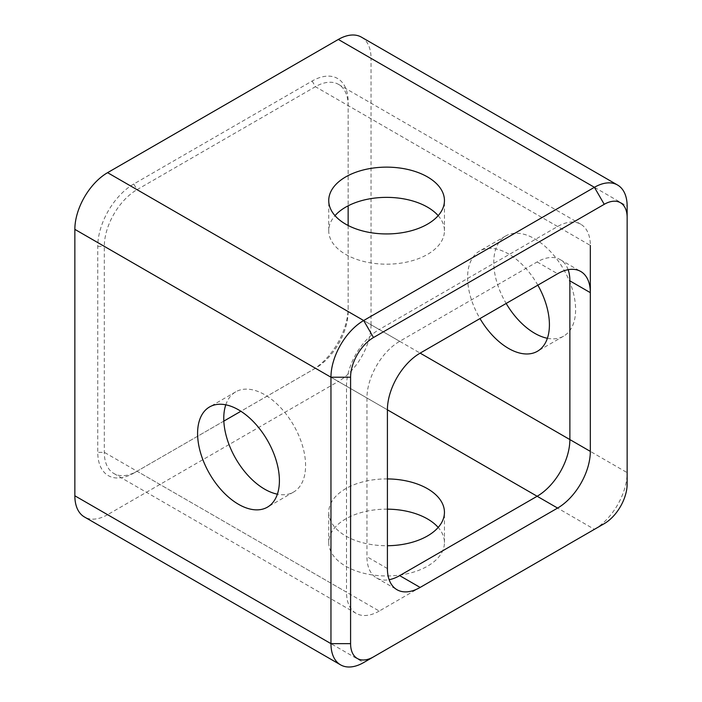 <?xml version="1.0" encoding="UTF-8"?>
<svg xmlns="http://www.w3.org/2000/svg" width="702" height="702" viewBox="0 0 702 702"><rect width="100%" height="100%" fill="white"/><g stroke="black" fill="none" stroke-linecap="round" stroke-linejoin="round"><path stroke-width="0.53" stroke-dasharray="3.51 2.63" d="M225.79 404.817A57.854 33.406 60 0 1 235.749 391.83A57.854 33.406 60 0 1 264.68 394.7A57.854 33.406 60 0 1 302.474 445.682A57.854 33.406 60 0 1 293.603 492.041A57.854 33.406 60 0 1 277.387 494.173M537.837 285.17A57.854 33.406 -120 0 0 508.502 253.922A57.854 33.406 -120 0 0 479.58 251.053A57.854 33.406 -120 0 0 479.992 318.568M547.393 338.285A57.854 33.406 -120 0 0 563.618 336.153A57.854 33.406 -120 0 0 572.49 289.786A57.854 33.406 -120 0 0 534.687 238.803A57.854 33.406 -120 0 0 505.765 235.942A57.854 33.406 -120 0 0 506.168 303.457M387.407 478.922A57.854 33.406 0 0 0 328.738 512.328A57.854 33.406 0 0 0 345.682 535.942A57.854 33.406 0 0 0 387.407 545.726M387.407 509.161A57.854 33.406 0 0 0 328.738 542.558A57.854 33.406 0 0 0 345.682 566.181A57.854 33.406 0 0 0 408.731 573.42A57.854 33.406 0 0 0 444.445 542.558A57.854 33.406 0 0 0 438.188 527.439M438.188 215.654A57.854 33.406 180 0 1 444.445 230.774A57.854 33.406 180 0 1 408.731 261.635A57.854 33.406 180 0 1 345.682 254.396A57.854 33.406 180 0 1 328.738 230.774A57.854 33.406 180 0 1 335.003 215.654M133.766 184.003A50.913 29.396 120 0 0 97.762 246.367L97.762 452.334A50.913 29.396 120 0 0 133.766 473.113L312.136 370.138A50.913 29.396 120 0 0 312.136 370.13A50.913 29.396 120 0 0 348.139 307.774L348.139 101.808A50.913 29.396 120 0 0 312.136 81.028L133.766 184.003L137.039 189.672L315.409 86.697A46.288 26.72 -60 0 1 338.548 84.398A46.288 26.72 -60 0 1 348.139 105.59L348.139 205.818M361.46 37.162A46.288 26.72 -60 0 1 371.042 58.354L627.149 206.212L627.149 472.639A46.288 26.72 -60 0 1 594.515 529.273M627.149 483.976L627.149 472.639L371.042 324.78L371.042 58.354M371.042 324.78A46.288 26.72 -60 0 1 338.32 381.476L594.418 529.334L363.68 662.548L107.581 514.689L338.32 381.476M107.581 514.689A46.288 26.72 -60 0 1 84.442 516.979M223.833 421.112L137.039 471.226A46.288 26.72 -60 0 1 113.891 473.517A46.288 26.72 -60 0 1 104.308 452.334L104.308 246.367A46.288 26.72 -60 0 1 137.039 189.672L379.229 329.501L557.599 226.527A46.288 26.72 -60 0 1 580.738 224.228A46.288 26.72 -60 0 1 590.329 245.419L348.139 105.59L348.139 101.808M97.762 246.367L104.308 246.367L346.498 386.188L346.498 592.155L104.308 452.334L97.762 452.334M348.139 225.5L348.139 311.556A46.288 26.72 -60 0 1 315.409 368.243L240.883 411.267M137.039 471.226L133.766 473.113L137.039 471.226L379.229 611.056L557.599 508.072L537.144 496.261M569.875 439.575L590.329 451.386L590.329 292.655M590.329 451.386A46.288 26.72 -60 0 1 557.599 508.072M379.229 611.056A46.288 26.72 -60 0 1 356.089 613.346A46.288 26.72 -60 0 1 346.498 592.155M346.498 386.188A46.288 26.72 -60 0 1 379.229 329.501M568.129 269.691A46.288 26.72 120 0 0 560.284 259.661A46.288 26.72 120 0 0 537.144 261.951L399.684 341.312A46.288 26.72 120 0 0 366.953 397.999L366.953 556.73A46.288 26.72 120 0 0 376.544 577.913A46.288 26.72 120 0 0 389.154 579.694M315.409 368.243L312.136 370.138L315.409 368.243L387.407 409.819M399.684 341.312L348.139 311.556L348.139 307.774M312.136 81.028L315.409 86.697L557.599 226.527M366.953 397.999L387.407 409.81M387.407 568.541L366.953 556.73M537.144 261.951L557.599 273.762M235.749 391.83L209.565 406.949M505.765 235.942L479.58 251.053M328.738 542.558L328.738 512.328M328.738 230.774L328.738 200.544M560.284 259.661L580.738 271.472M376.544 577.913L396.999 589.724M338.548 84.398L580.738 224.228M113.891 473.517L356.089 613.346M444.445 230.774L444.445 200.544M444.445 542.558L444.445 512.328M563.618 336.153L537.434 351.272M293.603 492.041L267.427 507.16"/><path stroke-width="1.05" d="M238.496 409.81A57.854 33.406 -120 0 0 209.565 406.949A57.854 33.406 -120 0 0 200.702 453.308A57.854 33.406 -120 0 0 238.496 504.29A57.854 33.406 -120 0 0 267.427 507.16A57.854 33.406 -120 0 0 276.29 460.793A57.854 33.406 -120 0 0 238.496 409.81M277.387 494.173A57.854 33.406 60 0 1 264.68 489.18A57.854 33.406 60 0 1 225.79 404.817M479.992 318.568A57.854 33.406 -120 0 0 508.502 348.403A57.854 33.406 -120 0 0 537.434 351.272A57.854 33.406 -120 0 0 537.837 285.17M506.168 303.457A57.854 33.406 -120 0 0 534.687 333.283A57.854 33.406 -120 0 0 547.393 338.285M387.407 545.726A57.854 33.406 0 0 0 444.445 512.328A57.854 33.406 0 0 0 427.5 488.706A57.854 33.406 0 0 0 387.407 478.922M438.188 527.439A57.854 33.406 0 0 0 427.5 518.936A57.854 33.406 0 0 0 387.407 509.161M427.5 176.922A57.854 33.406 0 0 0 364.452 169.682A57.854 33.406 0 0 0 328.738 200.544A57.854 33.406 0 0 0 345.682 224.157A57.854 33.406 0 0 0 408.731 231.397A57.854 33.406 0 0 0 444.445 200.544A57.854 33.406 0 0 0 427.5 176.922M335.003 215.654A57.854 33.406 180 0 1 427.5 207.151A57.854 33.406 180 0 1 438.188 215.654M604.238 204.317L594.418 187.311L338.32 39.452L107.581 172.666L363.68 320.524L594.418 187.311A46.288 26.72 -60 0 1 617.558 185.021A46.288 26.72 -60 0 1 627.149 206.212L627.149 217.55A32.397 18.708 120 0 0 604.238 204.317L373.499 337.53A32.397 18.708 120 0 0 350.588 377.22L350.588 643.646A32.397 18.708 120 0 0 373.499 656.879L604.238 523.666A32.397 18.708 120 0 0 627.149 483.976L627.149 217.55M338.32 39.452A46.288 26.72 -60 0 1 361.46 37.162L617.558 185.021M373.499 656.879L363.68 662.548A46.288 26.72 -60 0 1 340.54 664.838L84.442 516.979A46.288 26.72 -60 0 1 74.851 495.787L330.958 643.646L330.958 377.22A46.288 26.72 -60 0 1 363.68 320.524L373.499 337.53M350.588 377.22L330.958 377.22L74.851 229.361L74.851 495.787M74.851 229.361A46.288 26.72 -60 0 1 107.581 172.666M240.883 411.267L223.833 421.112M348.139 205.818L348.139 225.5M389.154 579.694A46.288 26.72 120 0 0 399.684 575.622L537.144 496.261A46.288 26.72 120 0 0 569.875 439.575L590.329 451.386L590.329 245.419M399.684 575.622L420.138 587.434L557.599 508.072L387.407 409.819M420.138 587.434A46.288 26.72 -60 0 1 396.999 589.724A46.288 26.72 -60 0 1 387.407 568.541L387.407 409.81A46.288 26.72 -60 0 1 420.138 353.124L569.875 439.575L569.875 280.853A46.288 26.72 120 0 0 568.129 269.691M569.875 280.853L590.329 292.655A46.288 26.72 -60 0 0 580.738 271.472A46.288 26.72 -60 0 0 557.599 273.762L420.138 353.124M590.329 451.386A46.288 26.72 -60 0 1 557.599 508.072M594.515 529.273A46.288 26.72 -60 0 1 594.418 529.334L604.238 523.666L594.418 529.334M340.54 664.838A46.288 26.72 -60 0 1 330.958 643.646L350.588 643.646"/></g></svg>
